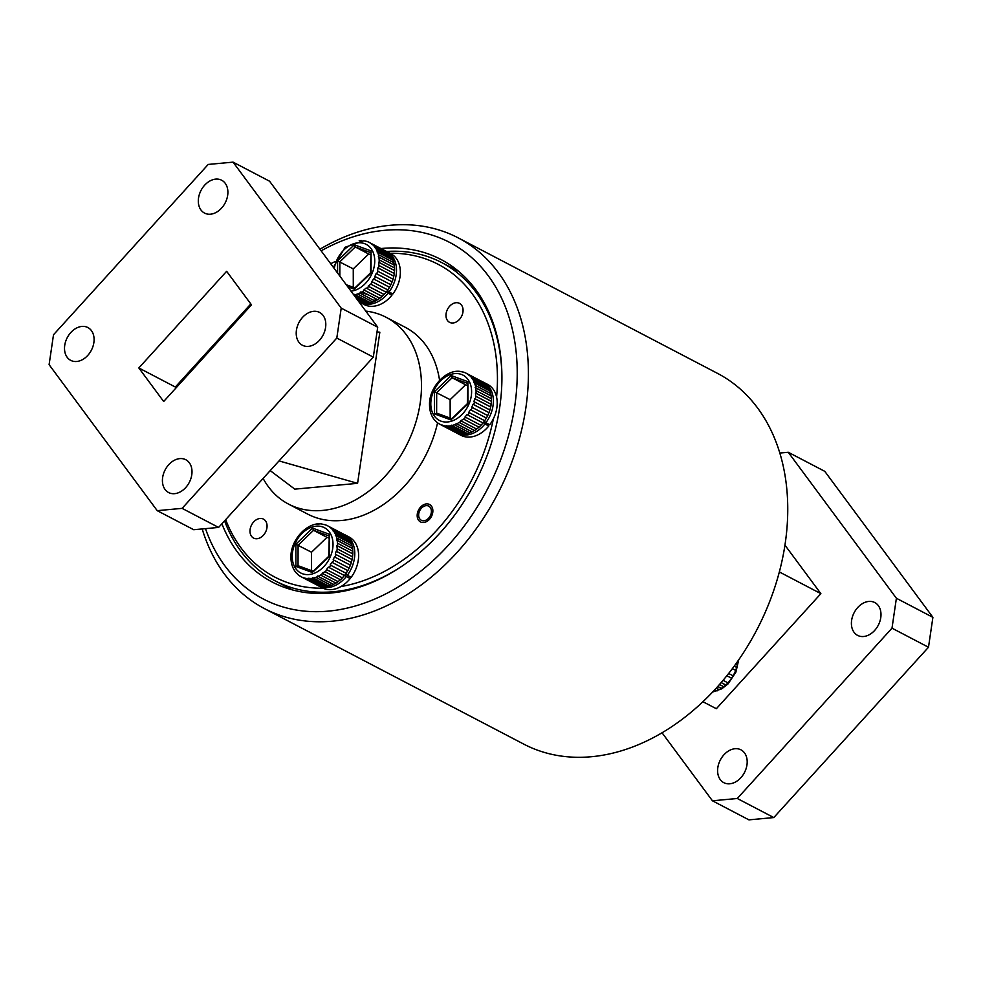 <?xml version="1.0" encoding="UTF-8"?>
<svg xmlns="http://www.w3.org/2000/svg" width="982" height="982" viewBox="0 0 982 982"><rect width="100%" height="100%" fill="white"/><g stroke="black" fill="none" stroke-linecap="round" stroke-linejoin="round"><path stroke-width="1.47" d="M264.453 608.607L523.799 744.135A209.154 153.585 -62.4 0 0 532.023 748.014A209.154 153.585 -62.4 0 0 759.602 624.38A209.154 153.585 -62.4 0 0 717.547 373.393L458.201 237.865A209.154 153.585 117.6 0 1 500.255 488.852A209.154 153.585 117.6 0 1 272.677 612.486A209.154 153.585 117.6 0 1 264.453 608.607A209.154 153.585 117.6 0 1 202.194 528.954M319.948 249.219A209.154 153.585 117.6 0 1 449.977 233.986A209.154 153.585 117.6 0 1 458.201 237.865M205.484 528.647A201.175 147.73 -62.4 0 0 271.253 602.752A201.175 147.73 -62.4 0 0 492.731 478.48A201.175 147.73 -62.4 0 0 441.79 238.7A201.175 147.73 -62.4 0 0 321.139 250.827M380.979 248.544A182.014 133.662 117.6 0 1 433.676 256.032A182.014 133.662 117.6 0 1 440.82 259.408A182.014 133.662 117.6 0 1 477.424 477.829A182.014 133.662 117.6 0 1 279.379 585.419A182.014 133.662 117.6 0 1 272.223 582.044A182.014 133.662 117.6 0 1 221.895 523.811M330.688 263.728A182.014 133.662 117.6 0 1 335.095 261.58M878.325 605.624A18.523 13.601 117.6 0 1 876.619 627.977A18.523 13.601 117.6 0 1 857.617 635.391A18.523 13.601 117.6 0 1 854.07 632.322A18.523 13.601 117.6 0 1 855.776 609.969A18.523 13.601 117.6 0 1 874.778 602.555A18.523 13.601 117.6 0 1 878.325 605.624M744.528 752.912A18.523 13.601 117.6 0 1 742.809 775.264A18.523 13.601 117.6 0 1 723.82 782.679A18.523 13.601 117.6 0 1 720.272 779.61A18.523 13.601 117.6 0 1 721.979 757.257A18.523 13.601 117.6 0 1 740.98 749.843A18.523 13.601 117.6 0 1 744.528 752.912M932.9 617.334L928.493 647.248L892 628.173L896.394 598.259L932.9 617.334L824.77 471.335L788.264 452.272L779.806 453.046M712.429 800.784L737.286 798.489L773.791 817.564L748.922 819.86L712.429 800.784L662.052 732.781M928.493 647.248L773.791 817.564M892 628.173L737.286 798.489M788.264 452.272L896.394 598.259M784.937 545.133L820.878 593.656L716.344 708.722L702.94 701.725M820.878 593.656L779.34 571.941M189.33 462.792A18.523 13.601 117.6 0 1 187.623 485.145A18.523 13.601 117.6 0 1 168.634 492.547A18.523 13.601 117.6 0 1 165.086 489.49A18.523 13.601 117.6 0 1 166.793 467.137A18.523 13.601 117.6 0 1 185.782 459.723A18.523 13.601 117.6 0 1 189.33 462.792M365.77 311.085A105.381 77.382 117.6 0 1 386.122 317.296L405.333 327.337A105.381 77.382 117.6 0 1 425.513 344.78A105.381 77.382 117.6 0 1 439.568 380.316M386.122 317.296A105.381 77.382 117.6 0 1 406.303 334.739A105.381 77.382 117.6 0 1 396.581 461.908A105.381 77.382 117.6 0 1 288.512 504.085A105.381 77.382 117.6 0 1 268.319 486.63A105.381 77.382 117.6 0 1 263.115 478.43M496.585 397.109A176.429 129.55 -62.4 0 0 472.035 293.569A176.429 129.55 -62.4 0 0 390.075 253.258M225.651 519.674A176.429 129.55 -62.4 0 0 241.02 547.882A176.429 129.55 -62.4 0 0 323.004 588.193M404.007 564.797A179.62 131.895 117.6 0 1 275.255 580.927A179.62 131.895 117.6 0 1 240.848 551.184A179.62 131.895 117.6 0 1 224.583 520.841M386.65 251.466A179.62 131.895 117.6 0 1 441.63 262.538A179.62 131.895 117.6 0 1 476.049 292.28A179.62 131.895 117.6 0 1 501.912 377.444M461.528 305.132A10.692 7.856 117.6 0 1 460.546 318.045A10.692 7.856 117.6 0 1 449.572 322.329A10.692 7.856 117.6 0 1 447.522 320.562A10.692 7.856 117.6 0 1 448.504 307.648A10.692 7.856 117.6 0 1 459.478 303.364A10.692 7.856 117.6 0 1 461.528 305.132M265.533 520.902A10.692 7.856 117.6 0 1 264.539 533.803A10.692 7.856 117.6 0 1 253.577 538.087A10.692 7.856 117.6 0 1 251.527 536.319A10.692 7.856 117.6 0 1 252.509 523.406A10.692 7.856 117.6 0 1 263.483 519.122A10.692 7.856 117.6 0 1 265.533 520.902M431.454 506.123A9.82 7.205 117.6 0 1 430.546 517.98A9.82 7.205 117.6 0 1 420.48 521.908A9.82 7.205 117.6 0 1 418.59 520.288A9.82 7.205 117.6 0 1 419.498 508.43A9.82 7.205 117.6 0 1 429.576 504.502A9.82 7.205 117.6 0 1 431.454 506.123M323.139 315.492A18.523 13.601 117.6 0 1 321.421 337.845A18.523 13.601 117.6 0 1 302.431 345.259A18.523 13.601 117.6 0 1 298.884 342.19A18.523 13.601 117.6 0 1 300.59 319.837A18.523 13.601 117.6 0 1 319.592 312.436A18.523 13.601 117.6 0 1 323.139 315.492M225.234 183.315A18.523 13.601 117.6 0 1 223.515 205.668A18.523 13.601 117.6 0 1 204.526 213.082A18.523 13.601 117.6 0 1 200.979 210.013A18.523 13.601 117.6 0 1 202.685 187.66A18.523 13.601 117.6 0 1 221.686 180.246A18.523 13.601 117.6 0 1 225.234 183.315M91.424 330.603A18.523 13.601 117.6 0 1 89.718 352.955A18.523 13.601 117.6 0 1 70.729 360.369A18.523 13.601 117.6 0 1 67.181 357.301A18.523 13.601 117.6 0 1 68.887 334.948A18.523 13.601 117.6 0 1 87.877 327.546A18.523 13.601 117.6 0 1 91.424 330.603M157.23 510.665L182.1 508.357L218.593 527.432L193.736 529.728L157.23 510.665L49.1 364.666L53.507 334.752L208.209 164.436L233.078 162.14L341.208 308.127L377.714 327.202L373.307 357.129L218.593 527.432M373.307 357.129L336.801 338.053L182.1 508.357M336.801 338.053L341.208 308.127M233.078 162.14L269.571 181.216L377.714 327.202M340.975 586.536A176.429 129.55 -62.4 0 0 493.406 418.725M437.567 422.861A105.381 77.382 117.6 0 1 307.722 514.126L288.512 504.085M279.035 460.914L357.583 483.34L379.838 332.223L377.027 331.879M357.583 483.34L294.796 489.146L270.21 470.611M163.675 401.503L138.83 367.955L226.633 271.302L251.478 304.837L163.675 401.503M138.83 367.955L175.336 387.031L250.815 303.941M175.999 387.939L175.336 387.031L176.244 387.657M431.319 512.543A7.979 5.867 -62.4 0 0 426.065 505.656A7.979 5.867 -62.4 0 0 418.737 513.868A7.979 5.867 -62.4 0 0 423.978 520.755A7.979 5.867 -62.4 0 0 431.319 512.543M386.589 291.642L388.074 293.188A28.736 21.101 117.6 0 1 360.234 302.517A28.736 21.101 117.6 0 1 359.289 301.977M387.411 290.537L391.916 295.201L388.074 293.188M385.631 250.999A28.736 21.101 117.6 0 1 386.859 251.576A28.736 21.101 117.6 0 1 389.044 291.949L387.522 290.377M386.859 251.576L390.701 253.577A28.736 21.101 117.6 0 1 392.886 293.949L389.044 291.949M391.916 295.201A28.736 21.101 117.6 0 1 364.077 304.518L360.234 302.517M483.451 422.432L484.948 423.978A28.736 21.101 117.6 0 1 457.109 433.295A28.736 21.101 117.6 0 1 456.164 432.767M484.286 421.327L488.791 425.979L484.948 423.978M482.506 381.789A28.736 21.101 117.6 0 1 483.721 382.354A28.736 21.101 117.6 0 1 485.906 422.726L484.396 421.168M483.721 382.354L487.563 384.367A28.736 21.101 117.6 0 1 489.748 424.74L485.906 422.726M488.791 425.979A28.736 21.101 117.6 0 1 460.951 435.308L457.109 433.295M318.512 585.861L322.354 587.874A28.736 21.101 117.6 0 0 350.193 578.545L346.351 576.532A28.736 21.101 117.6 0 1 318.512 585.861A28.736 21.101 117.6 0 1 317.567 585.333M343.909 534.355A28.736 21.101 117.6 0 1 345.136 534.92A28.736 21.101 117.6 0 1 347.321 575.292L345.811 573.721M345.136 534.92L348.978 536.933A28.736 21.101 117.6 0 1 351.163 577.293L347.321 575.292M344.866 574.998L346.351 576.532M389.486 254.277L387.78 252.484A28.736 21.101 -62.4 0 0 386.098 251.245L370.73 243.217A28.736 21.101 117.6 0 1 372.411 244.457L374.117 246.126A28.736 21.101 117.6 0 1 375.443 247.832L376.732 249.993A28.736 21.101 117.6 0 1 377.64 252.079L378.438 254.645A28.736 21.101 117.6 0 1 378.905 257.038L379.175 259.874A28.736 21.101 117.6 0 1 379.212 261.163A28.736 21.101 117.6 0 1 379.187 262.476L394.555 270.504A28.736 21.101 -62.4 0 0 394.58 269.203A28.736 21.101 -62.4 0 0 394.543 267.914L379.175 259.874M392.088 258.131L390.811 255.86A28.736 21.101 -62.4 0 0 389.486 254.154L374.117 246.126M393.794 262.771L393.021 260.12A28.736 21.101 -62.4 0 0 392.1 258.02L376.732 249.993M394.531 267.988L394.273 265.066A28.736 21.101 -62.4 0 0 393.807 262.673L378.438 254.645M364.383 240.897L366.716 241.388A28.736 21.101 117.6 0 1 368.667 242.112L370.73 243.217M384.036 250.14L370.239 243.057M359.203 240.7L361.707 240.578M370.423 254.62L368.716 253.994L353.262 268.872L353.287 287.296M360.369 292.01L368.716 295.054M368.716 253.994L355.263 246.973L354.306 244.776L371.061 250.901L371.086 273.131L355.324 288.045M353.262 268.872L337.575 260.881L354.306 244.776M371.061 250.901L370.447 272.959L354.698 288.119M382.108 249.563L372.08 244.322M372.411 244.457L387.78 252.484M387.78 252.607L371.834 244.273M375.443 247.832L390.811 255.86M390.811 255.971L374.854 247.636M377.64 252.079L393.021 260.12M392.996 260.205L377.051 251.871M378.905 257.038L394.273 265.066M394.261 265.14L378.303 256.805M394.273 273.548L394.531 270.553L378.586 262.219L378.917 265.471A28.736 21.101 117.6 0 1 378.451 268.147L393.819 276.175A28.736 21.101 -62.4 0 0 394.285 273.499L378.917 265.471M393.021 279.232L393.819 276.175M378.451 268.147L377.861 267.877L377.665 271.167A28.736 21.101 117.6 0 1 376.757 273.818L392.125 281.846A28.736 21.101 -62.4 0 0 393.046 279.207L377.665 271.167M393.807 276.212L377.861 267.877M390.848 284.78L392.113 281.859L376.167 273.524L374.891 276.445L375.48 276.74A28.736 21.101 117.6 0 1 374.167 279.232L389.535 287.26A28.736 21.101 -62.4 0 0 390.848 284.768L375.48 276.74M374.167 279.232L373.577 278.913L371.883 281.601L387.829 289.935L372.46 281.92A28.736 21.101 117.6 0 1 370.779 284.154L386.147 292.182A28.736 21.101 -62.4 0 0 387.829 289.948L389.535 287.247M384.097 294.526L368.729 286.499A28.736 21.101 117.6 0 1 366.777 288.377L382.145 296.404A28.736 21.101 -62.4 0 0 384.097 294.526L386.172 292.157M370.779 284.154L368.152 286.155L368.729 286.499M384.109 294.49L368.152 286.155M379.813 298.295L364.445 290.267A28.736 21.101 117.6 0 1 362.297 291.703L377.665 299.731A28.736 21.101 -62.4 0 0 379.813 298.295L382.17 296.355M366.777 288.377L366.225 288.021L363.892 289.911L364.445 290.267M379.838 298.246L363.892 289.911M357.558 293.999L372.927 302.026A28.736 21.101 -62.4 0 0 375.173 301.093L359.805 293.053A28.736 21.101 117.6 0 1 357.558 293.999L355.018 294.76A28.736 21.101 117.6 0 1 353.851 294.993M354.735 296.183L368.14 303.192A28.736 21.101 -62.4 0 0 370.386 302.787L373 301.965M370.447 302.726L354.502 294.391M370.386 302.787L355.018 294.76M357.632 300.087L363.5 303.156A28.736 21.101 -62.4 0 0 365.648 303.315L368.225 303.119M365.734 303.254L356.319 298.332M365.648 303.315L356.466 298.528M358.872 301.769L359.216 301.94A28.736 21.101 -62.4 0 0 361.167 302.665L363.598 303.082M361.266 302.591L358.344 301.057M361.167 302.665L358.504 301.265M362.297 291.703L359.805 293.053M376.781 299.277A25.544 18.756 117.6 0 1 373.897 300.418M375.173 301.093L377.714 299.67M461.245 371.675L463.578 372.178A28.736 21.101 117.6 0 1 465.542 372.89L467.604 373.995A28.736 21.101 117.6 0 1 469.286 375.234L470.992 376.904A28.736 21.101 117.6 0 1 472.317 378.61L473.594 380.77A28.736 21.101 117.6 0 1 474.515 382.87L475.313 385.423A28.736 21.101 117.6 0 1 475.779 387.816L476.049 390.664A28.736 21.101 117.6 0 1 476.086 391.953A28.736 21.101 117.6 0 1 476.049 393.254L491.417 401.282A28.736 21.101 -62.4 0 0 491.454 399.981A28.736 21.101 -62.4 0 0 491.417 398.692L476.049 390.664M480.922 381.053L467.113 373.847M456.078 371.491L458.569 371.356M486.36 385.067L484.654 383.262A28.736 21.101 -62.4 0 0 482.972 382.035L467.604 373.995M488.95 388.921L487.686 386.638A28.736 21.101 -62.4 0 0 486.36 384.944L470.992 376.904M490.656 393.549L489.883 390.897A28.736 21.101 -62.4 0 0 488.962 388.798L473.594 380.77M491.393 398.766L491.147 395.856A28.736 21.101 -62.4 0 0 490.681 393.451L475.313 385.423M467.297 385.398L465.591 384.784L450.137 399.662L450.161 418.087M465.591 384.784L452.137 377.751L451.18 375.554L467.923 381.679L467.96 403.921L452.186 418.835M450.137 399.662L434.449 391.658L451.18 375.554M451.229 420.026L434.474 413.901L436.72 413.177L451.794 418.688L436.622 413.127L436.683 392.628L452.137 377.751L467.297 383.299M467.923 381.679L467.322 403.737L451.573 418.909M433.504 418.627L432.215 416.466M440.476 424.543L438.647 423.586A28.736 21.101 117.6 0 1 436.965 422.346L435.259 420.677M442.281 425.132L452.334 430.386A28.736 21.101 -62.4 0 0 452.616 430.607M440.709 424.703L456.078 432.731A28.736 21.101 -62.4 0 0 458.029 433.443L442.661 425.415A28.736 21.101 117.6 0 1 440.709 424.703L438.193 423.217M458.029 433.443L460.472 433.872M444.993 425.906L460.362 433.946A28.736 21.101 -62.4 0 0 462.51 434.105L447.141 426.078A28.736 21.101 117.6 0 1 444.993 425.906L442.661 425.415M458.14 433.369L442.195 425.034M462.51 434.105L465.1 433.897M449.646 425.942L465.014 433.97A28.736 21.101 -62.4 0 0 467.248 433.578L451.88 425.537A28.736 21.101 117.6 0 1 449.646 425.942L447.141 426.078M462.596 434.032L446.65 425.697M467.248 433.578L469.875 432.743M454.433 424.776L469.801 432.817A28.736 21.101 -62.4 0 0 472.047 431.871L456.679 423.843A28.736 21.101 117.6 0 1 454.433 424.776L451.88 425.537M467.322 433.504L451.376 425.169M472.047 431.871L474.588 430.46M459.171 422.493L474.539 430.521A28.736 21.101 -62.4 0 0 476.687 429.073L461.319 421.045A28.736 21.101 117.6 0 1 459.171 422.493L456.679 423.843M472.097 431.81L456.151 423.475M476.687 429.073L461.319 421.045M476.712 429.024L479.044 427.145A28.736 21.101 -62.4 0 0 480.959 425.316L465.591 417.276A28.736 21.101 117.6 0 1 463.639 419.154L479.007 427.195M463.639 419.154L460.767 420.689M480.959 425.316L465.591 417.276M480.971 425.28L483.034 422.935M467.653 414.944L483.021 422.972A28.736 21.101 -62.4 0 0 484.703 420.738L469.335 412.71A28.736 21.101 117.6 0 1 467.653 414.944L467.088 414.6L465.026 416.945M486.397 418.05A28.736 21.101 -62.4 0 0 487.723 415.558L472.354 407.518A28.736 21.101 117.6 0 1 471.029 410.01L486.397 418.05L484.703 420.726L469.335 412.71M471.029 410.01L470.452 409.703L468.745 412.391M487.71 415.558L488.987 412.636L473.042 404.302L471.765 407.223L472.354 407.518M473.631 404.596L488.999 412.636A28.736 21.101 -62.4 0 0 489.908 409.985L474.539 401.957A28.736 21.101 117.6 0 1 473.631 404.596L473.042 404.302M489.895 410.022L490.681 406.99L474.723 398.655L473.938 401.687L474.539 401.957M475.325 398.925L490.693 406.965A28.736 21.101 -62.4 0 0 491.16 404.289L475.791 396.249A28.736 21.101 117.6 0 1 475.325 398.925L474.723 398.655M491.135 404.339L491.405 401.343L475.448 393.009L475.791 396.249M491.123 395.93L475.178 387.595M475.779 387.816L491.147 395.856M489.871 390.996L473.913 382.661M474.515 382.87L489.883 390.897M487.673 386.761L471.728 378.426M472.317 378.61L487.686 386.638M484.654 383.397L468.696 375.063M469.286 375.234L484.654 383.262M328.516 526.413L329.007 526.561A28.736 21.101 117.6 0 1 330.688 527.8L332.395 529.47A28.736 21.101 117.6 0 1 333.733 531.176L335.009 533.336A28.736 21.101 117.6 0 1 335.93 535.436L336.716 537.989A28.736 21.101 117.6 0 1 337.194 540.382L337.464 543.23A28.736 21.101 117.6 0 1 337.489 544.519A28.736 21.101 117.6 0 1 337.464 545.82L352.833 553.848A28.736 21.101 -62.4 0 0 352.857 552.547A28.736 21.101 -62.4 0 0 352.833 551.258L337.464 543.23M322.661 524.241L324.993 524.744A28.736 21.101 117.6 0 1 326.76 525.37M317.493 524.057L319.985 523.922M342.325 533.619L326.945 525.456M347.763 537.633L346.057 535.828A28.736 21.101 -62.4 0 0 344.375 534.601L329.007 526.561M350.365 541.487L349.101 539.204A28.736 21.101 -62.4 0 0 347.763 537.51L332.395 529.47M352.072 546.115L351.298 543.463A28.736 21.101 -62.4 0 0 350.378 541.364L335.009 533.336M352.808 551.332L352.563 548.422A28.736 21.101 -62.4 0 0 352.084 546.017L336.716 537.989M328.7 537.964L326.994 537.338L311.54 552.228L311.564 570.652M326.994 537.338L313.54 530.317L312.583 528.12L329.338 534.245L329.363 556.487L313.602 571.401M311.54 552.228L295.864 544.224L312.583 528.12M312.644 572.592L295.889 566.467L298.123 565.742L313.209 571.254L298.037 565.693L298.098 545.194L313.54 530.317L328.7 535.865M329.338 534.245L328.725 556.303L312.976 571.475M294.907 571.193L293.63 569.032M299.817 576.004A28.736 21.101 117.6 0 1 298.381 574.912L296.662 573.243M303.684 577.686L313.749 582.952A28.736 21.101 -62.4 0 0 314.019 583.173M301.891 577.109L300.05 576.152M302.125 577.269L317.493 585.297A28.736 21.101 -62.4 0 0 319.445 586.009L304.076 577.981A28.736 21.101 117.6 0 1 302.125 577.269L299.596 575.783M319.445 586.009L321.887 586.438M306.409 578.472L321.777 586.512A28.736 21.101 -62.4 0 0 323.925 586.671L308.557 578.644A28.736 21.101 117.6 0 1 306.409 578.472L304.076 577.981M319.555 585.935L303.598 577.6M323.925 586.671L308.557 578.644M324.011 586.598L326.503 586.463M311.048 578.508L326.417 586.536A28.736 21.101 -62.4 0 0 328.663 586.144L313.295 578.103A28.736 21.101 117.6 0 1 311.048 578.508L308.066 578.263M328.663 586.144L331.278 585.309M315.848 577.342L331.216 585.382A28.736 21.101 -62.4 0 0 333.45 584.437L318.082 576.409A28.736 21.101 117.6 0 1 315.848 577.342L313.295 578.103M328.725 586.07L312.779 577.735M333.45 584.437L336.004 583.026M320.574 575.059L335.942 583.087A28.736 21.101 -62.4 0 0 338.09 581.639L322.722 573.611A28.736 21.101 117.6 0 1 320.574 575.059L318.082 576.409M333.499 584.376L317.554 576.041M338.09 581.639L322.722 573.611M338.127 581.59L340.447 579.711M325.054 571.72L340.423 579.761A28.736 21.101 -62.4 0 0 342.374 577.882L327.006 569.842A28.736 21.101 117.6 0 1 325.054 571.72L322.17 573.255M342.374 577.882L327.006 569.842M342.387 577.846L344.449 575.501A28.736 21.101 -62.4 0 0 346.106 573.304L330.738 565.264A28.736 21.101 117.6 0 1 329.068 567.51L344.437 575.538M329.068 567.51L328.504 567.166L326.441 569.511M332.444 562.576L331.867 562.269L330.161 564.957L346.106 573.292L347.812 570.591A28.736 21.101 -62.4 0 0 349.138 568.112L333.77 560.084A28.736 21.101 117.6 0 1 332.444 562.576L347.812 570.616M349.126 568.124L350.39 565.202L334.445 556.868L333.168 559.789L333.77 560.084M335.034 557.162L350.402 565.19A28.736 21.101 -62.4 0 0 351.323 562.551L335.954 554.523A28.736 21.101 117.6 0 1 335.034 557.162L334.445 556.868M351.298 562.588L352.084 559.556L336.139 551.221L335.353 554.253L335.954 554.523M352.084 559.556L352.108 559.531A28.736 21.101 -62.4 0 0 352.575 556.855L337.207 548.815A28.736 21.101 117.6 0 1 336.74 551.491L352.108 559.531M352.55 556.904L352.808 553.909L336.863 545.575L337.207 548.815M352.538 548.496L336.593 540.161M337.194 540.382L352.563 548.422M351.274 543.562L335.328 535.227M335.93 535.436L351.298 543.463M349.089 539.314L333.131 530.992M333.733 531.176L349.101 539.204M346.057 535.963L330.112 527.629M330.688 527.8L346.057 535.828M340.386 532.919L330.357 527.678M712.306 692.077L714.331 691.426A28.736 21.101 -62.4 0 0 716.59 690.714L719.119 689.622A28.736 21.101 -62.4 0 0 721.316 688.382L723.734 686.725A28.736 21.101 -62.4 0 0 725.772 685.019L727.969 682.871A28.736 21.101 -62.4 0 0 729.761 680.772L731.639 678.218A28.736 21.101 -62.4 0 0 733.124 675.825L734.585 672.989A28.736 21.101 -62.4 0 0 735.162 671.7A28.736 21.101 -62.4 0 0 735.678 670.399L732.351 668.656M713.57 691.033L714.331 691.426M716.59 690.714L714.761 689.769M714.81 689.695L717.081 690.886M721.316 688.382L717.719 686.504M716.259 688.124L719.119 689.622M717.768 686.455L721.795 688.566M725.772 685.019L721.144 682.6M719.487 684.503L723.734 686.725M721.169 682.564L726.238 685.215M723.083 680.317L727.969 682.871M733.124 675.825L728.644 673.492M726.864 675.726L731.639 678.218M735.678 670.399L736.684 667.404A28.736 21.101 -62.4 0 0 737.347 664.728L735.825 663.93M734.217 666.14L737.114 667.65M734.241 666.127L736.684 667.404M737.347 664.728L737.838 661.696A28.736 21.101 -62.4 0 0 737.912 660.984M737.507 661.573L738.268 661.978M351.016 291.163A25.544 18.756 -62.4 0 0 374.743 260.917A25.544 18.756 -62.4 0 0 356.221 243.057A25.544 18.756 -62.4 0 0 334.285 268.577M346.253 284.731L354.932 287.91L346.241 284.719M370.423 252.509L355.263 246.973L339.821 261.85L339.833 276.077M337.599 273.045L337.575 260.881M354.367 289.236L347.812 286.842M471.606 391.708A25.544 18.756 -62.4 0 0 451.168 374.314A25.544 18.756 -62.4 0 0 430.803 403.872A25.544 18.756 -62.4 0 0 451.229 421.266A25.544 18.756 -62.4 0 0 471.606 391.708M434.474 413.901L434.449 391.658M333.021 544.274A25.544 18.756 -62.4 0 0 312.583 526.88A25.544 18.756 -62.4 0 0 292.206 556.438A25.544 18.756 -62.4 0 0 312.644 573.832A25.544 18.756 -62.4 0 0 333.021 544.274M295.889 566.467L295.864 544.224M458.864 271.548L441.63 262.538M292.489 589.924L275.255 580.927M368.581 242.063L366.446 241.29M363.917 240.737L345.063 247.28L333.364 267.337M465.456 372.853L463.32 372.068M460.779 371.527C446.368 368.704 428.901 387.289 429.527 404.879C429.6 411.188 431.368 416.343 434.854 420.357M436.708 422.174L438.537 423.524M326.859 525.419L324.723 524.634M322.194 524.093C307.771 521.27 290.304 539.855 290.93 557.445C291.003 563.754 292.783 568.909 296.257 572.923M298.111 574.74L299.94 576.09M738.685 659.892L735.874 672.179L728.043 683.902L721.831 688.763L712.601 692.064"/></g></svg>
